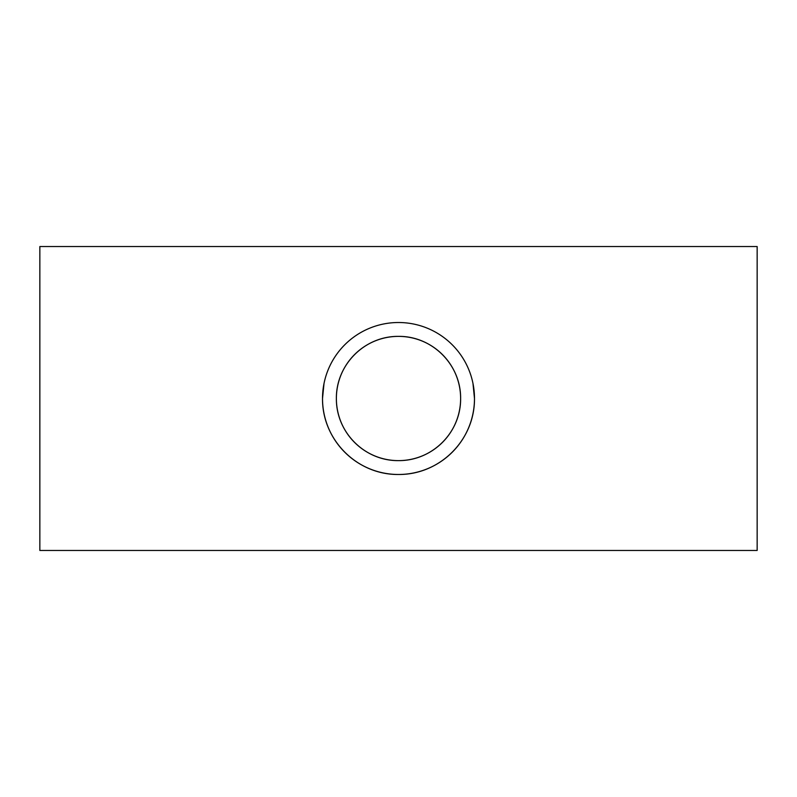 <?xml version="1.0" encoding="UTF-8"?>
<svg xmlns="http://www.w3.org/2000/svg" width="797" height="797" viewBox="0 0 797 797"><rect width="100%" height="100%" fill="white"/><g stroke="black" fill="none" stroke-linecap="round" stroke-linejoin="round"><path stroke-width="1.2" d="M460.626 398.5C460.975 364.588 432.213 336.005 398.56 336.374C364.647 335.985 336.025 364.687 336.374 398.5C336.055 432.442 364.747 460.975 398.43 460.626C432.263 460.965 460.945 432.502 460.626 398.5A62.126 62.126 0 0 0 398.5 336.374A62.126 62.126 0 0 0 336.374 398.5A62.126 62.126 0 0 0 398.5 460.626A62.126 62.126 0 0 0 460.626 398.5M324.01 383.487L322.516 398.5A75.984 75.984 0 0 0 398.5 474.484A75.984 75.984 0 0 0 474.484 398.5L472.98 383.457M322.516 398.5C322.127 440.014 357.215 474.902 398.42 474.484C439.805 474.902 474.873 440.083 474.484 398.5A75.984 75.984 0 0 0 398.5 322.516A75.984 75.984 0 0 0 322.516 398.5M757.15 398.5L757.15 550.468L39.85 550.468L39.85 246.532L757.15 246.532L757.15 398.5"/></g></svg>
